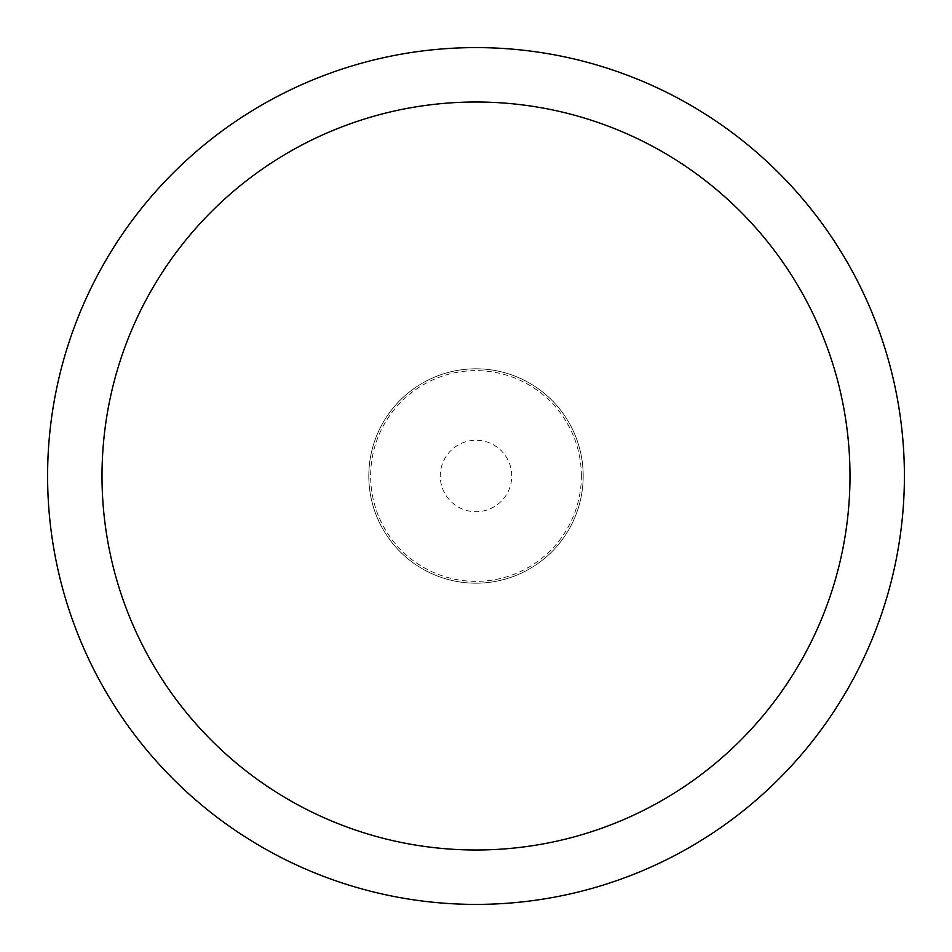<?xml version="1.0" encoding="UTF-8"?>
<svg xmlns="http://www.w3.org/2000/svg" width="952" height="952" viewBox="0 0 952 952"><rect width="100%" height="100%" fill="white"/><g stroke="black" fill="none" stroke-linecap="round" stroke-linejoin="round"><path stroke-width="0.71" stroke-dasharray="4.76 3.57" d="M583.195 476A107.195 107.195 0 0 0 476 368.805A107.195 107.195 0 0 0 368.805 476A107.195 107.195 0 0 0 476 583.195A107.195 107.195 0 0 0 583.195 476A107.195 107.195 0 0 0 476 368.805A107.195 107.195 0 0 0 368.805 476A107.195 107.195 0 0 0 476 583.195A107.195 107.195 0 0 0 583.195 476A107.195 107.195 0 0 0 476 368.805A107.195 107.195 0 0 0 368.805 476A107.195 107.195 0 0 0 476 583.195A107.195 107.195 0 0 0 583.195 476A107.195 107.195 0 0 0 476 368.805A107.195 107.195 0 0 0 368.805 476A107.195 107.195 0 0 0 476 583.195A107.195 107.195 0 0 0 583.195 476M581.375 476A105.374 105.374 0 0 0 476 370.625A105.374 105.374 0 0 0 370.625 476A105.374 105.374 0 0 0 476 581.375A105.374 105.374 0 0 0 581.375 476M904.4 476A428.4 428.4 0 0 0 476 47.6A428.4 428.4 0 0 0 47.6 476A428.4 428.4 0 0 0 476 904.4A428.4 428.4 0 0 0 904.4 476M511.736 476A35.736 35.736 0 0 0 476 440.264A35.736 35.736 0 0 0 440.264 476A35.736 35.736 0 0 0 476 511.736A35.736 35.736 0 0 0 511.736 476"/><path stroke-width="1.43" d="M849.993 476A373.993 373.993 0 0 0 476 102.007A373.993 373.993 0 0 0 102.007 476A373.993 373.993 0 0 0 476 849.993A373.993 373.993 0 0 0 849.993 476M904.4 476A428.4 428.4 0 0 0 476 47.6A428.4 428.4 0 0 0 47.6 476A428.4 428.4 0 0 0 476 904.4A428.4 428.4 0 0 0 904.4 476"/></g></svg>

